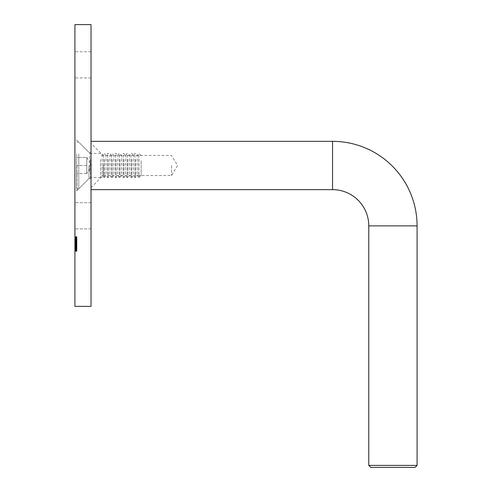 <?xml version="1.0" encoding="UTF-8"?>
<svg xmlns="http://www.w3.org/2000/svg" width="492" height="492" viewBox="0 0 492 492"><rect width="100%" height="100%" fill="white"/><g stroke="black" fill="none" stroke-linecap="round" stroke-linejoin="round"><path stroke-width="0.37" stroke-dasharray="2.46 1.84" d="M74.919 306.381L74.919 24.6M76.93 165.49L76.93 190.65L76.93 165.49M89.009 165.49L89.009 178.571L89.009 165.49M91.02 306.381L91.02 24.6M74.919 215.81L74.919 202.729L74.919 215.81M91.02 215.81L91.02 202.729L91.02 215.81M74.919 64.852L74.919 77.939L74.919 64.852M91.02 64.852L91.02 77.939L91.02 64.852M76.93 239.118L76.93 249.924L76.93 242.31L76.93 248.7L74.919 248.7L76.93 248.731L76.93 244.758L76.93 249.561L74.919 249.561L74.919 244.155L74.919 249.598L76.93 249.598L76.93 244.155L76.93 249.795L76.93 245.908L74.919 245.908L74.919 243.712L74.919 246.867L74.919 242.31L74.919 247.365L74.919 245.902L76.93 245.932L74.919 245.945L74.919 250.428L74.919 244.911L74.919 251.307L74.919 245.422L74.919 249.795L74.919 245.865L74.919 249.321L74.919 245.932L76.93 245.926L76.93 239.899L76.93 245.219L74.919 245.219L74.919 239.899L74.919 249.266L74.919 241.049L74.919 247.433L76.93 247.433L76.93 244.352L76.93 248.398L74.919 248.398L74.919 247.894L74.919 248.7L74.919 244.352L74.919 248.398L74.919 247.894L76.93 247.986L76.93 239.247L74.919 239.247L74.919 240.717L74.919 238.645L76.93 238.645L74.919 238.848L74.919 242.611L74.919 237.175L74.919 239.34L76.93 239.118L74.919 239.106M76.93 244.752L74.919 244.752L76.93 244.727L74.919 244.629L74.919 242.562L76.93 242.562L74.919 242.605L74.919 236.64L74.919 241.351L76.93 241.369L74.919 241.351M74.919 241.209L76.93 241.08L74.919 241.209M76.93 248.454L74.919 248.454L74.919 250.803L76.93 250.803L74.919 250.803L74.919 246.221L76.93 246.221L76.93 245.563L76.93 247.931L76.93 241.209L76.93 245.065L74.919 245.065L76.93 244.838L76.93 246.922L74.919 246.935L76.93 246.922L76.93 250.803L76.93 246.221L74.919 246.215L74.919 245.563L74.919 247.464L74.919 245.41L74.919 251.252L74.919 245.096L76.93 245.108L74.919 245.096M74.919 244.352L76.93 244.309L74.919 244.352M74.919 249.795L76.93 249.801L74.919 249.795M74.919 249.327L76.93 249.327L74.919 249.321M74.919 251.314L76.93 251.314L74.919 251.307M74.919 244.899L76.93 244.911L74.919 244.899M76.93 243.669L74.919 243.669L74.919 241.658L76.93 241.658L74.919 241.56L76.93 241.369L76.93 242.581L76.93 241.615L74.919 241.615L74.919 242.125L76.93 242.125L74.919 242.113M74.919 236.959L76.93 237.175L74.919 236.959M74.919 237.63L74.919 238.079L76.93 238.079L76.93 237.63L74.919 237.63M74.919 240.237L76.93 240.471L74.919 240.237M76.93 239.905L74.919 239.905M74.919 244.112L76.93 244.155L74.919 244.112M74.919 250.945L76.93 250.932L74.919 250.945M76.93 245.096L76.93 249.266L74.919 249.266L76.93 249.284L74.919 249.303M76.93 244.758L74.919 244.758L76.93 244.782L74.919 244.813L74.919 246.664L76.93 246.664L74.919 246.683L74.919 246.08L76.93 246.08L74.919 246.08M76.93 247.415L74.919 247.402M74.919 246.904L76.93 246.867L74.919 246.904M74.919 240.096L74.919 245.317L74.919 240.096L76.93 240.096L76.93 245.127L74.919 245.127M74.919 165.49L74.919 190.65L74.919 165.49M76.93 240.219L74.919 240.219M76.93 239.567L74.919 239.567M76.93 238.878L74.919 238.878M76.93 237.882L74.919 237.882M76.93 239.34L74.919 239.34M76.93 238.263L74.919 238.263M76.93 239.807L74.919 239.807M76.93 240.723L74.919 240.723L76.93 240.717M76.93 241.123L74.919 241.123M76.93 240.299L74.919 240.299M76.93 243.159L74.919 243.159M76.93 241.83L74.919 241.83M76.93 240.342L76.93 240.803L74.919 240.803L74.919 244.696L76.93 244.696L74.919 244.592L74.919 240.342L74.919 240.803L74.919 240.342L76.93 240.342M76.93 242.962L74.919 242.962M76.93 242.002L74.919 242.015M76.93 243.226L74.919 243.226M76.93 246.178L74.919 246.178M76.93 242.691L74.919 242.691L76.93 242.691M76.93 242.482L74.919 242.482M76.93 242.212L74.919 242.212M76.93 241.049L74.919 241.049M76.93 241.221L74.919 241.221M76.93 242.39L74.919 242.39M74.919 243.386L74.919 244.954L74.919 243.386L76.93 243.386L74.919 243.386M76.93 242.87L74.919 242.87M76.93 244.954L74.919 244.954L76.93 244.942M76.93 246.541L74.919 246.541L74.919 249.087L74.919 244.616L74.919 246.56L76.93 246.56M76.93 247.894L76.93 251.307L76.93 247.907L74.919 247.894M76.93 242.199L74.919 242.199M76.93 243.214L74.919 243.214M76.93 246.08L76.93 246.664L74.919 246.664L74.919 247.962L76.93 247.962L74.919 247.925L74.919 246.074L76.93 246.074L74.919 246.062L74.919 244.782M76.93 245.52L74.919 245.52M76.93 245.44L74.919 245.44M76.93 245.022L74.919 245.022L76.93 245.028M76.93 247.23L74.919 247.23M76.93 246.467L74.919 246.467M76.93 249.069L74.919 249.069L76.93 249.087M76.93 245.28L74.919 245.28M74.919 244.727L76.93 244.622L74.919 244.616L74.919 243.669M76.93 250.422L74.919 250.422L76.93 250.428M76.93 249.284L76.93 247.476L74.919 247.464L74.919 249.924L76.93 249.936L74.919 249.936L74.919 245.379L74.919 246.148L76.93 246.148L74.919 246.166M76.93 247.845L74.919 247.845M76.93 245.385L74.919 245.385L76.93 245.379M76.93 249.69L74.919 249.69M76.93 249.745L74.919 249.745M76.93 249.419L74.919 249.419M76.93 248.417L74.919 248.442M76.93 245.422L74.919 245.41L76.93 245.422M76.93 247.138L74.919 247.138M76.93 247.082L74.919 247.082L76.93 247.082M76.93 246.308L74.919 246.308L76.93 246.308M76.93 246.947L74.919 246.947M76.93 248.251L74.919 248.251M76.93 249.481L74.919 249.481M76.93 245.748L74.919 245.766M76.93 248.608L74.919 248.608L76.93 248.601M76.93 248.577L74.919 248.577M74.919 246.228L76.93 246.228L74.919 246.215L74.919 247.101L76.93 247.095L74.919 247.101L74.919 248.454M76.93 251.252L74.919 251.252M76.93 251.215L74.919 251.215M76.93 250.711L74.919 250.711M76.93 250.742L74.919 250.742M76.93 249.395L74.919 249.395M76.93 247.642L74.919 247.642M76.93 245.815L74.919 245.815L76.93 245.815M76.93 247.255L74.919 247.261M76.93 247.673L74.919 247.673M76.93 248.897L74.919 248.897M76.93 248.632L74.919 248.632L76.93 248.632M76.93 245.6L74.919 245.6M76.93 249.518L74.919 249.518M76.93 249.561L74.919 249.561M76.93 248.86L74.919 248.86M76.93 245.865L74.919 245.865M76.93 248.159L74.919 248.159L76.93 248.153M76.93 245.649L74.919 245.649M76.93 248.909L74.919 248.909M76.93 248.977L74.919 248.977M76.93 248.275L74.919 248.275M76.93 245.477L74.919 245.477M76.93 248.811L74.919 248.792L76.93 248.811M76.93 247.581L74.919 247.581M76.93 244.856L74.919 244.856M76.93 245.988L74.919 245.988M76.93 247.931L74.919 247.931L76.93 247.925M76.93 242.31L74.919 242.304M76.93 245.563L74.919 245.563M76.93 243.841L74.919 243.841M76.93 243.712L74.919 243.712M76.93 243.14L74.919 243.14M76.93 243.011L74.919 243.011M76.93 244.038L74.919 244.038M76.93 242.439L74.919 242.439L76.93 242.445M76.93 241.849L74.919 241.849M76.93 242.476L74.919 242.476M76.93 245.127L74.919 245.317M76.93 245.317L76.93 240.293L74.919 240.293L76.93 240.096M76.93 240.686L74.919 240.686M76.93 239.893L74.919 239.893M76.93 241.301L74.919 241.301M76.93 242.611L74.919 242.611M76.93 241.51L74.919 241.51M76.93 240.078L74.919 240.078L76.93 240.053M76.93 240.496L76.93 242.169L76.93 240.496L74.919 240.496L74.919 242.169L74.919 240.496M76.93 241.683L76.93 242.169L74.919 242.169L74.919 241.683L76.93 241.683M76.93 241.424L74.919 241.424M76.93 242.113L76.93 236.64L74.919 236.64M76.93 236.64L76.93 241.351M76.93 242.581L74.919 242.581M76.93 241.129L74.919 241.129M76.93 239.659L74.919 239.659M76.93 240.643L74.919 240.643M76.93 240.176L74.919 240.176M76.93 239.192L74.919 239.192M76.93 236.886L74.919 236.886M171.53 165.49L171.53 175.552L171.53 165.49M103.099 165.49L103.099 175.552L103.099 165.49M91.02 165.49L91.02 187.63L91.02 165.49M91.02 141.339L91.02 189.641L91.02 141.339M417.081 465.389L368.779 465.389M370.79 467.4L415.07 467.4M138.904 159.451L138.904 177.569L138.904 159.451M138.793 155.035L138.793 177.569L138.793 155.035M141.136 160.57L141.136 175.337L141.136 160.57M137.231 174.014L137.231 155.644L137.231 174.014M135.669 159.451L135.669 177.569L135.669 159.451M134.888 155.035L134.888 177.569L134.888 155.035M133.326 174.014L133.326 155.644L133.326 174.014M131.764 159.451L131.764 177.569L131.764 159.451M130.989 155.035L130.989 177.569L130.989 155.035M129.421 174.014L129.421 155.644L129.421 174.014M127.859 159.451L127.859 177.569L127.859 159.451M127.084 155.035L127.084 177.569L127.084 155.035M125.515 174.014L125.515 155.644L125.515 174.014M123.953 159.451L123.953 177.569L123.953 159.451M123.178 155.035L123.178 177.569L123.178 155.035M121.616 174.014L121.616 155.644L121.616 174.014M120.048 159.451L120.048 177.569L120.048 159.451M119.273 155.035L119.273 177.569L119.273 155.035M117.711 174.014L117.711 155.644L117.711 174.014M116.143 159.451L116.143 177.569L116.143 159.451M115.368 155.035L115.368 177.569L115.368 155.035M113.806 174.014L113.806 155.644L113.806 174.014M112.244 159.451L112.244 177.569L112.244 159.451M111.463 155.035L111.463 177.569L111.463 155.035M109.9 174.014L109.9 155.644L109.9 174.014M108.338 159.451L108.338 177.569L108.338 159.451M107.557 155.035L107.557 177.569L107.557 155.035M105.995 174.014L105.995 155.644L105.995 174.014M104.433 159.451L104.433 177.569L104.433 159.451M103.652 155.035L103.652 177.569L103.652 155.035M102.09 174.014L102.09 155.644L102.09 174.014M100.528 159.451L100.528 177.569L100.528 159.451M86.795 169.537L86.795 157.397L76.727 157.397L76.727 173.584L76.727 157.397L86.795 157.397L86.795 165.49L76.727 165.49L86.795 165.49L86.795 157.397L86.795 173.584L86.795 165.49L86.795 173.584L76.727 173.584L86.795 173.584L86.795 169.537M78.8 153.848L78.8 188.78L78.8 153.848M76.727 153.848L76.727 188.78L76.727 153.848M76.93 244.383L74.919 244.383M76.93 247.113L74.919 247.113M76.93 247.728L74.919 247.728M76.93 247.476L74.919 247.476L76.93 247.488M76.93 246.517L74.919 246.517M76.93 245.902L74.919 245.902L76.93 245.92M76.93 244.616L74.919 244.616M332.549 189.641L332.549 141.339M368.779 225.871L417.081 225.871M90.516 159.451L90.516 177.569L90.516 159.451M89.661 171.708L89.661 153.061L89.661 171.708M91.02 152.409L89.009 152.409L76.93 140.331L74.919 140.331M91.02 202.729L74.919 202.729L91.02 202.729M91.02 51.771L74.919 51.771M91.02 77.939L74.919 77.939M91.02 228.891L74.919 228.891L91.02 228.891M74.919 241.775L76.93 241.775M74.919 237.464L76.93 237.464M74.919 248.718L76.93 248.718M74.919 246.707L76.93 246.707M74.919 245.188L76.93 245.188M74.919 242.802L76.93 242.802M91.02 178.571L89.009 178.571L76.93 190.65L74.919 190.65M91.02 187.63L103.099 175.552L171.53 175.552L177.575 165.49L171.53 155.429L103.099 155.429L91.02 143.35M141.136 155.644L138.904 153.412L137.231 155.644L135.669 153.412L134.888 153.412L133.326 155.644L131.764 153.412L130.989 153.412L129.421 155.644L127.859 153.412L127.084 153.412L125.515 155.644L123.953 153.412L123.178 153.412L121.616 155.644L120.048 153.412L119.273 153.412L117.711 155.644L116.143 153.412L115.368 153.412L113.806 155.644L112.244 153.412L111.463 153.412L109.9 155.644L108.338 153.412L107.557 153.412L105.995 155.644L104.433 153.412L103.652 153.412L102.09 155.644L100.528 153.412L90.516 153.412L89.661 153.061L78.8 142.206L76.727 142.206M86.795 157.397L91.463 165.49L86.795 173.584M141.136 175.337L138.904 177.569L137.231 175.337L135.669 177.569L134.888 177.569L133.326 175.337L131.764 177.569L130.989 177.569L129.421 175.337L127.859 177.569L127.084 177.569L125.515 175.337L123.953 177.569L123.178 177.569L121.616 175.337L120.048 177.569L119.273 177.569L117.711 175.337L116.143 177.569L115.368 177.569L113.806 175.337L112.244 177.569L111.463 177.569L109.9 175.337L108.338 177.569L107.557 177.569L105.995 175.337L104.433 177.569L103.652 177.569L102.09 175.337L100.528 177.569L90.516 177.569L89.661 177.919L78.8 188.78L76.727 188.78"/><path stroke-width="0.74" d="M91.02 165.49L91.02 306.381L74.919 306.381L74.919 24.6L91.02 24.6L91.02 165.49M91.02 141.339L332.549 141.339A84.532 84.532 0 0 1 417.081 225.871L417.081 465.389L415.07 467.4L370.79 467.4L368.779 465.389L417.081 465.389M332.549 141.339L332.549 189.641A36.23 36.23 0 0 1 368.779 225.871L368.779 465.389M332.549 189.641L91.02 189.641M417.081 225.871L368.779 225.871"/></g></svg>
